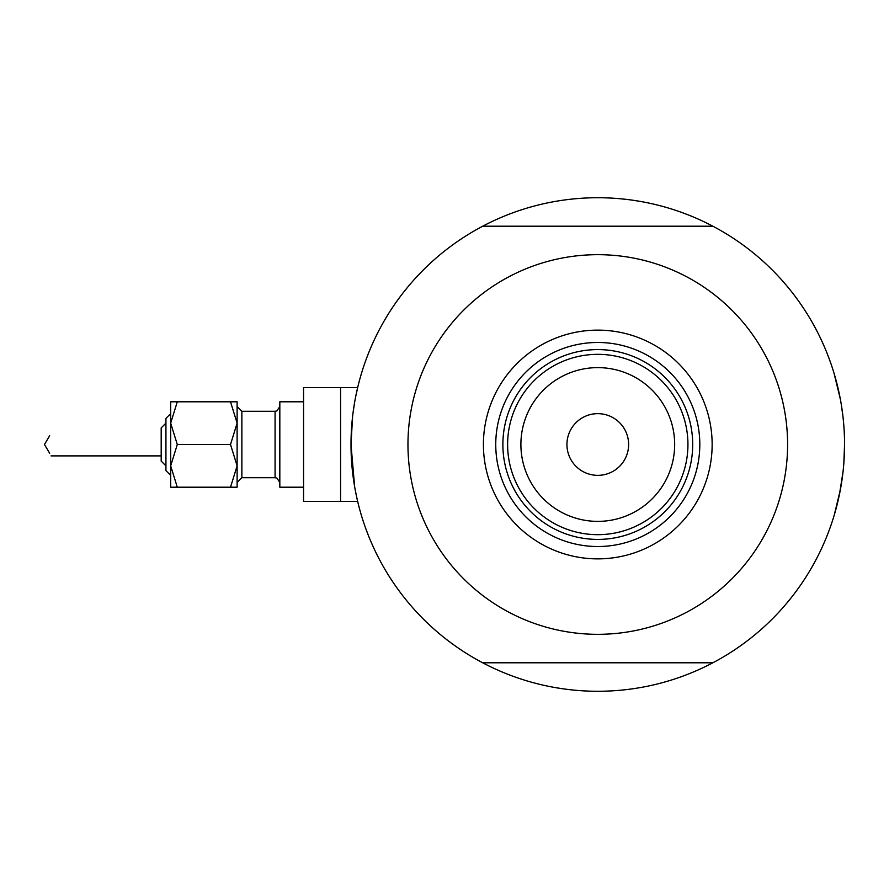 <?xml version="1.0" encoding="UTF-8"?>
<svg xmlns="http://www.w3.org/2000/svg" width="889" height="889" viewBox="0 0 889 889"><rect width="100%" height="100%" fill="white"/><g stroke="black" fill="none" stroke-linecap="round" stroke-linejoin="round"><path stroke-width="1.33" d="M357.678 501.452L340.576 501.452L340.576 387.548L303.56 387.548L303.56 501.452L340.576 501.452L340.576 387.548L357.678 387.548L357.923 386.515M354.6 486.439L351.011 444.5L352.577 416.752M353.233 411.507L354.6 402.573M355.989 395.194L357.967 386.337M834.06 373.313L840.372 399.283L834.06 373.313M841.35 404.895L843.028 417.119L841.35 404.895M843.839 463.291L844.55 444.5A246.764 246.764 0 0 1 482.705 662.794A246.764 246.764 0 0 1 482.705 226.206A246.764 246.764 0 0 1 844.55 444.5L844.139 458.68M358.245 503.819L357.167 499.296M356.611 496.784L355.311 490.35M839.449 494.395L843.028 471.848L841.372 483.949M839.316 495.051L837.394 503.496M840.372 489.706L834.327 514.787M834.493 514.231L835.638 510.23L834.493 514.231M834.06 515.687L834.449 514.375M837.405 503.441L838.338 499.518M839.36 494.817L841.35 484.116M368.591 535.978L366.257 529.888M562.404 688.719L555.969 687.697M791.599 597.241L787.487 602.309M826.97 353.022L829.304 359.112M633.157 200.281L639.602 201.303M403.973 291.759L408.073 286.691M400.339 296.47L396.505 301.738M370.869 541.468L373.502 547.435M568.304 689.497L574.783 690.197M795.222 592.53L799.055 587.262M824.703 347.532L822.058 341.565M620.778 198.803L627.267 199.503M483.416 444.5A114.37 114.37 0 0 1 597.786 330.13A114.37 114.37 0 0 1 712.145 444.5A114.37 114.37 0 0 1 597.786 558.87A114.37 114.37 0 0 1 483.416 444.5M699.81 444.5A102.024 102.024 0 0 0 597.786 342.476A102.024 102.024 0 0 0 495.751 444.5A102.024 102.024 0 0 0 597.786 546.524A102.024 102.024 0 0 0 699.81 444.5M407.962 444.5A189.824 189.824 0 0 0 597.786 634.324A189.824 189.824 0 0 0 787.598 444.5A189.824 189.824 0 0 0 597.786 254.676A189.824 189.824 0 0 0 407.962 444.5M482.705 226.206L712.856 226.206M712.856 662.794L482.705 662.794M520.898 444.5A76.876 76.876 0 0 0 597.786 521.376A76.876 76.876 0 0 0 674.662 444.5A76.876 76.876 0 0 0 597.786 367.624A76.876 76.876 0 0 0 520.898 444.5M687.942 444.5A90.167 90.167 0 0 1 597.786 534.667A90.167 90.167 0 0 1 507.619 444.5A90.167 90.167 0 0 1 597.786 354.333A90.167 90.167 0 0 1 687.942 444.5M628.623 444.5A30.848 30.848 0 0 0 597.786 413.652A30.848 30.848 0 0 0 566.938 444.5A30.848 30.848 0 0 0 597.786 475.348A30.848 30.848 0 0 0 628.623 444.5M522.01 493.384A90.167 90.167 0 0 0 673.551 493.384M692.698 444.5A94.912 94.912 0 0 1 597.786 539.412A94.912 94.912 0 0 1 502.874 444.5A94.912 94.912 0 0 1 597.786 349.588A94.912 94.912 0 0 1 692.698 444.5M165.932 470.603L170.677 475.348L165.932 470.603L165.932 418.397L170.677 413.652L170.677 401.795L170.677 423.142L177.289 401.795L170.677 401.795M161.187 461.113L165.932 465.858L161.187 461.113L161.187 427.887L165.932 423.142L161.187 427.887M49.651 435.777L44.45 444.5L49.651 453.234M237.119 465.858L237.119 401.795L230.507 401.795L237.119 423.142L230.507 444.5L237.119 465.858L237.119 487.205L230.507 487.205L237.119 465.858M303.56 487.205L279.824 487.205L279.824 401.795L303.56 401.795L279.824 401.795M170.677 444.5L170.677 423.142L170.677 465.858L177.289 444.5L170.677 423.142M177.289 487.205L170.677 487.205L170.677 465.858L177.289 487.205L230.507 487.205M177.289 401.795L230.507 401.795M177.289 444.5L230.507 444.5M275.079 411.285L241.864 411.285L241.864 477.715L275.079 477.715L275.079 411.285L276.901 410.918L279.824 406.54L276.901 410.918L275.079 411.285L241.864 411.285L237.119 406.54M303.56 387.548L357.678 387.548M51.051 455.89L161.187 455.89M170.677 413.652L165.932 418.397M275.079 477.715L276.901 478.082L279.824 482.46M241.864 477.715L237.119 482.46"/></g></svg>
